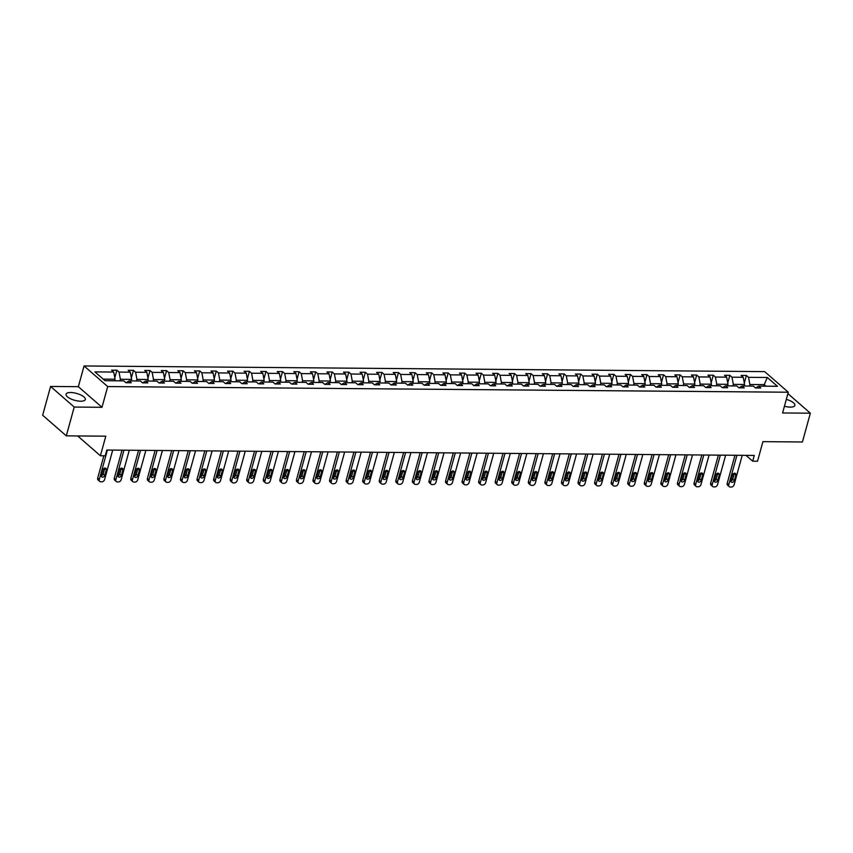<?xml version="1.0" encoding="UTF-8"?>
<svg xmlns="http://www.w3.org/2000/svg" width="853" height="853" viewBox="0 0 853 853"><rect width="100%" height="100%" fill="white"/><g stroke="black" fill="none" stroke-linecap="round" stroke-linejoin="round"><path stroke-width="1.28" d="M80.662 401.209A9.98 3.572 15.4 0 0 85.3 399.513A9.98 3.572 15.4 0 0 80.843 394.982A9.98 3.572 15.4 0 0 70.692 392.519A9.98 3.572 15.4 0 0 66.054 394.214A9.98 3.572 15.4 0 0 70.511 398.756A9.98 3.572 15.4 0 0 80.662 401.209M784.429 406.252A9.98 3.572 15.4 0 0 790.241 407.116A9.98 3.572 15.4 0 0 794.879 405.42A9.98 3.572 15.4 0 0 786.327 399.364M101.997 407.297L78.348 386.686L50.583 386.452L74.222 407.062L101.997 407.297L107.702 386.569L788.289 392.231L782.585 412.959L810.35 413.193L787.905 393.628M810.35 413.193L802.417 441.982L762.913 441.651L757.528 461.228L752.687 461.185L754.276 455.427L106.817 450.043L105.239 455.801L100.409 455.758L105.793 436.182L66.289 435.851L42.65 415.24L50.583 386.452M74.222 407.062L66.289 435.851M78.348 386.686L84.063 365.958L764.651 371.62L788.289 392.231M114.643 380.779L115.07 379.222L103.224 379.127M115.07 379.222L113.716 372.047L111.572 370.181L116.882 370.223L114.803 377.804M763.798 386.174L764.224 384.628L749.883 384.511L748.539 377.335L767.337 377.484L777.424 386.292L758.637 386.132L760.769 387.998L755.459 387.955L753.327 386.089L742.067 385.993L744.211 387.859L738.901 387.816L736.757 385.951L725.498 385.855L727.641 387.72L722.331 387.678L720.188 385.812L708.939 385.716L711.071 387.582L705.762 387.539L703.629 385.673L692.369 385.577L694.513 387.443L689.203 387.401L687.06 385.535L675.8 385.439L677.943 387.305L672.633 387.262L670.49 385.396L659.241 385.311L661.374 387.177L656.064 387.123L653.931 385.257L642.672 385.172L644.815 387.038L639.505 386.985L637.362 385.119L626.102 385.034L628.245 386.899L622.935 386.857L620.792 384.991L609.543 384.895L611.676 386.761L606.366 386.718L604.233 384.852L592.974 384.756L595.117 386.622L589.807 386.58L587.664 384.714L576.404 384.618L578.547 386.484L573.237 386.441L571.094 384.575L559.845 384.479L561.978 386.345L556.668 386.302L554.535 384.436L543.276 384.34L545.419 386.206L540.109 386.164L537.966 384.298L526.706 384.202L528.849 386.068L523.539 386.025L521.396 384.159L510.147 384.063L512.28 385.929L506.97 385.887L504.837 384.021L493.578 383.925L495.721 385.791L490.411 385.748L488.268 383.882L477.008 383.786L479.151 385.652L473.841 385.609L471.698 383.743L460.439 383.647L462.582 385.513L457.272 385.471L455.139 383.605L443.88 383.509L446.023 385.375L440.713 385.332L438.57 383.466L427.31 383.381L429.454 385.247L424.144 385.193L422 383.328L410.741 383.242L412.884 385.108L407.574 385.055L405.431 383.189L394.182 383.104L396.325 384.97L391.015 384.927L388.872 383.061L377.612 382.965L379.756 384.831L374.446 384.788L372.303 382.922L361.043 382.826L363.186 384.692L357.876 384.65L355.733 382.784L344.484 382.688L346.627 384.554L341.317 384.511L339.174 382.645L327.915 382.549L330.058 384.415L324.748 384.372L322.605 382.507L311.345 382.411L313.488 384.276L308.178 384.234L306.035 382.368L294.786 382.272L296.929 384.138L291.619 384.095L289.476 382.229L278.217 382.133L280.36 383.999L275.05 383.957L272.907 382.091L261.647 381.995L263.79 383.861L258.48 383.818L256.337 381.952L245.088 381.856L247.221 383.722L241.921 383.679L239.778 381.813L228.519 381.717L230.662 383.583L225.352 383.541L223.209 381.675L211.949 381.579L214.092 383.445L208.782 383.402L206.639 381.536L195.39 381.451L197.523 383.317L192.224 383.264L190.08 381.398L178.821 381.312L180.964 383.178L175.654 383.125L173.511 381.259L162.251 381.174L164.394 383.04L159.084 382.997L156.941 381.131L145.692 381.035L147.825 382.901L142.515 382.858L140.382 380.992L129.123 380.896L131.266 382.762L125.956 382.72L123.813 380.854L105.015 380.694L94.918 371.897L113.716 372.047M107.702 386.569L84.063 365.958M131.213 380.907L131.639 379.361L120.38 379.265L119.025 372.089L116.882 370.223M119.025 372.089L130.285 372.185L128.142 370.319L133.452 370.362L131.362 377.943M147.772 381.046L148.198 379.5L136.949 379.404L135.595 372.228L133.452 370.362M135.595 372.228L146.855 372.324L144.711 370.458L150.021 370.501L147.932 378.082M164.341 381.184L164.768 379.638L153.508 379.542L152.154 372.366L150.021 370.501M152.154 372.366L163.413 372.462L161.27 370.597L166.58 370.639L164.501 378.21M180.911 381.323L181.337 379.777L170.078 379.681L168.723 372.505L166.58 370.639M168.723 372.505L179.983 372.601L177.84 370.735L183.15 370.778L181.06 378.348M197.469 381.462L197.896 379.916L186.647 379.82L185.293 372.644L183.15 370.778M185.293 372.644L196.553 372.74L194.409 370.874L199.719 370.916L197.629 378.487M214.039 381.6L214.466 380.054L203.206 379.958L201.862 372.782L199.719 370.916M201.862 372.782L213.111 372.878L210.968 371.012L216.278 371.055L214.199 378.625M230.609 381.739L231.035 380.193L219.775 380.097L218.421 372.921L216.278 371.055M218.421 372.921L229.681 373.017L227.538 371.151L232.848 371.194L230.758 378.764M247.167 381.877L247.594 380.331L236.345 380.235L234.991 373.06L232.848 371.194M234.991 373.06L246.25 373.156L244.107 371.29L249.417 371.332L247.327 378.903M263.737 382.016L264.163 380.47L252.904 380.374L251.56 373.198L249.417 371.332M251.56 373.198L262.809 373.294L260.666 371.428L265.976 371.471L263.897 379.041M280.306 382.155L280.733 380.609L269.473 380.513L268.119 373.337L265.976 371.471M268.119 373.337L279.379 373.433L277.236 371.567L282.546 371.609L280.456 379.18M296.865 382.293L297.292 380.747L286.043 380.651L284.689 373.475L282.546 371.609M284.689 373.475L295.948 373.561L293.805 371.695L299.115 371.748L297.025 379.318M313.435 382.432L313.861 380.875L302.602 380.79L301.258 373.614L299.115 371.748M301.258 373.614L312.507 373.699L310.364 371.833L315.674 371.887L313.595 379.457M330.004 382.57L330.431 381.014L319.171 380.928L317.817 373.753L315.674 371.887M317.817 373.753L329.077 373.838L326.934 371.972L332.243 372.015L330.164 379.596M346.563 382.709L346.99 381.152L335.741 381.067L334.387 373.881L332.243 372.015M334.387 373.881L345.646 373.977L343.503 372.111L348.813 372.153L346.723 379.734M363.133 382.837L363.559 381.291L352.3 381.195L350.956 374.019L348.813 372.153M350.956 374.019L362.205 374.115L360.073 372.249L365.372 372.292L363.293 379.873M379.702 382.976L380.129 381.43L368.869 381.334L367.515 374.158L365.372 372.292M367.515 374.158L378.775 374.254L376.631 372.388L381.941 372.43L379.862 380.011M396.261 383.114L396.688 381.568L385.439 381.472L384.085 374.296L381.941 372.43M384.085 374.296L395.344 374.392L393.201 372.526L398.511 372.569L396.421 380.139M412.831 383.253L413.257 381.707L401.998 381.611L400.654 374.435L398.511 372.569M400.654 374.435L411.903 374.531L409.771 372.665L415.08 372.708L412.991 380.278M429.4 383.392L429.827 381.845L418.567 381.749L417.213 374.574L415.08 372.708M417.213 374.574L428.473 374.67L426.329 372.804L431.639 372.846L429.56 380.417M445.959 383.53L446.386 381.984L435.137 381.888L433.782 374.712L431.639 372.846M433.782 374.712L445.042 374.808L442.899 372.942L448.209 372.985L446.119 380.555M462.529 383.669L462.955 382.123L451.695 382.027L450.352 374.851L448.209 372.985M450.352 374.851L461.601 374.947L459.468 373.081L464.778 373.124L462.689 380.694M479.098 383.807L479.525 382.261L468.265 382.165L466.911 374.989L464.778 373.124M466.911 374.989L478.17 375.085L476.027 373.219L481.337 373.262L479.258 380.833M495.657 383.946L496.083 382.4L484.835 382.304L483.48 375.128L481.337 373.262M483.48 375.128L494.74 375.224L492.597 373.358L497.907 373.401L495.817 380.971M512.226 384.085L512.653 382.539L501.393 382.443L500.05 375.267L497.907 373.401M500.05 375.267L511.299 375.363L509.166 373.497L514.476 373.539L512.386 381.11M528.796 384.223L529.223 382.677L517.963 382.581L516.609 375.405L514.476 373.539M516.609 375.405L527.868 375.491L525.725 373.625L531.035 373.678L528.956 381.248M545.355 384.362L545.781 382.805L534.532 382.72L533.178 375.544L531.035 373.678M533.178 375.544L544.438 375.629L542.295 373.763L547.605 373.817L545.515 381.387M561.924 384.5L562.351 382.944L551.091 382.858L549.748 375.683L547.605 373.817M549.748 375.683L560.997 375.768L558.864 373.902L564.174 373.945L562.084 381.526M578.494 384.639L578.92 383.082L567.661 382.997L566.307 375.81L564.174 373.945M566.307 375.81L577.566 375.906L575.423 374.041L580.733 374.083L578.654 381.664M595.053 384.767L595.479 383.221L584.23 383.125L582.876 375.949L580.733 374.083M582.876 375.949L594.136 376.045L591.993 374.179L597.303 374.222L595.213 381.803M611.622 384.906L612.049 383.36L600.789 383.264L599.446 376.088L597.303 374.222M599.446 376.088L610.695 376.184L608.562 374.318L613.872 374.36L611.782 381.941M628.192 385.044L628.618 383.498L617.359 383.402L616.005 376.226L613.872 374.36M616.005 376.226L627.264 376.322L625.121 374.456L630.431 374.499L628.352 382.069M644.751 385.183L645.177 383.637L633.928 383.541L632.574 376.365L630.431 374.499M632.574 376.365L643.834 376.461L641.691 374.595L647 374.638L644.911 382.208M661.32 385.321L661.747 383.775L650.487 383.679L649.144 376.504L647 374.638M649.144 376.504L660.393 376.599L658.26 374.734L663.57 374.776L661.48 382.347M677.89 385.46L678.316 383.914L667.057 383.818L665.703 376.642L663.57 374.776M665.703 376.642L676.962 376.738L674.819 374.872L680.129 374.915L678.05 382.485M694.449 385.599L694.875 384.053L683.626 383.957L682.272 376.781L680.129 374.915M682.272 376.781L693.532 376.877L691.388 375.011L696.698 375.053L694.609 382.624M711.018 385.737L711.445 384.191L700.185 384.095L698.842 376.919L696.698 375.053M698.842 376.919L710.091 377.015L707.958 375.149L713.268 375.192L711.178 382.762M727.588 385.876L728.014 384.33L716.755 384.234L715.4 377.058L713.268 375.192M715.4 377.058L726.66 377.154L724.517 375.288L729.827 375.331L727.748 382.901M744.157 386.014L744.584 384.468L733.324 384.372L731.97 377.197L729.827 375.331M731.97 377.197L743.23 377.293L741.086 375.427L746.396 375.469L744.306 383.04M748.539 377.335L746.396 375.469M126.191 382.72L129.123 380.896M119.953 380.822L120.38 379.265M131.639 379.361L130.285 372.185M142.76 382.858L145.692 381.035M136.523 380.96L136.949 379.404M148.198 379.5L146.855 372.324M159.319 382.997L162.251 381.174M153.082 381.099L153.508 379.542M164.768 379.638L163.413 372.462M175.889 383.136L178.821 381.312M169.651 381.227L170.078 379.681M181.337 379.777L179.983 372.601M192.458 383.274L195.39 381.451M186.221 381.366L186.647 379.82M197.896 379.916L196.553 372.74M209.017 383.413L211.949 381.579M202.779 381.504L203.206 379.958M214.466 380.054L213.111 372.878M225.587 383.541L228.519 381.717M219.349 381.643L219.775 380.097M231.035 380.193L229.681 373.017M242.156 383.679L245.088 381.856M235.918 381.781L236.345 380.235M247.594 380.331L246.25 373.156M258.715 383.818L261.647 381.995M252.477 381.92L252.904 380.374M264.163 380.47L262.809 373.294M275.284 383.957L278.217 382.133M269.047 382.059L269.473 380.513M280.733 380.609L279.379 373.433M291.854 384.095L294.786 382.272M285.616 382.197L286.043 380.651M297.292 380.747L295.948 373.561M308.413 384.234L311.345 382.411M302.175 382.336L302.602 380.79M313.861 380.875L312.507 373.699M324.982 384.372L327.915 382.549M318.745 382.475L319.171 380.928M330.431 381.014L329.077 373.838M341.552 384.511L344.484 382.688M335.314 382.613L335.741 381.067M346.99 381.152L345.646 373.977M358.111 384.65L361.043 382.826M351.873 382.752L352.3 381.195M363.559 381.291L362.205 374.115M374.68 384.788L377.612 382.965M368.443 382.89L368.869 381.334M380.129 381.43L378.775 374.254M391.25 384.927L394.182 383.104M385.012 383.029L385.439 381.472M396.688 381.568L395.344 374.392M407.809 385.066L410.741 383.242M401.571 383.157L401.998 381.611M413.257 381.707L411.903 374.531M424.378 385.204L427.31 383.381M418.141 383.296L418.567 381.749M429.827 381.845L428.473 374.67M440.948 385.343L443.88 383.509M434.71 383.434L435.137 381.888M446.386 381.984L445.042 374.808M457.507 385.471L460.439 383.647M451.269 383.573L451.695 382.027M462.955 382.123L461.601 374.947M474.076 385.609L477.008 383.786M467.839 383.711L468.265 382.165M479.525 382.261L478.17 375.085M490.646 385.748L493.578 383.925M484.408 383.85L484.835 382.304M496.083 382.4L494.74 375.224M507.204 385.887L510.147 384.063M500.967 383.989L501.393 382.443M512.653 382.539L511.299 375.363M523.774 386.025L526.706 384.202M517.536 384.127L517.963 382.581M529.223 382.677L527.868 375.491M540.344 386.164L543.276 384.34M534.106 384.266L534.532 382.72M545.781 382.805L544.438 375.629M556.902 386.302L559.845 384.479M550.665 384.404L551.091 382.858M562.351 382.944L560.997 375.768M573.472 386.441L576.404 384.618M567.234 384.543L567.661 382.997M578.92 383.082L577.566 375.906M590.041 386.58L592.974 384.756M583.804 384.682L584.23 383.125M595.479 383.221L594.136 376.045M606.6 386.718L609.543 384.895M600.363 384.82L600.789 383.264M612.049 383.36L610.695 376.184M623.17 386.857L626.102 385.034M616.932 384.959L617.359 383.402M628.618 383.498L627.264 376.322M639.739 386.995L642.672 385.172M633.502 385.087L633.928 383.541M645.177 383.637L643.834 376.461M656.309 387.134L659.241 385.311M650.061 385.225L650.487 383.679M661.747 383.775L660.393 376.599M672.868 387.273L675.8 385.439M666.63 385.364L667.057 383.818M678.316 383.914L676.962 376.738M689.437 387.401L692.369 385.577M683.2 385.503L683.626 383.957M694.875 384.053L693.532 376.877M706.007 387.539L708.939 385.716M699.759 385.641L700.185 384.095M711.445 384.191L710.091 377.015M722.566 387.678L725.498 385.855M716.328 385.78L716.755 384.234M728.014 384.33L726.66 377.154M739.135 387.816L742.067 385.993M732.898 385.919L733.324 384.372M744.584 384.468L743.23 377.293M755.705 387.955L758.637 386.132M746.002 455.363L752.687 461.185M77.676 435.947L100.409 455.758M749.456 386.057L749.883 384.511M766.026 386.196L764.224 384.628L767.337 377.484M742.227 455.331L734.124 484.76A2.559 1.919 131.1 0 1 731.362 487.042L730.296 487.042A2.559 1.919 131.1 0 1 729.251 486.658A2.559 1.919 131.1 0 1 728.814 484.717L736.917 455.289M734.945 455.267L727.214 483.32L728.814 484.717M734.305 480.602A2.047 1.535 -48.9 0 1 730.904 480.58L732.428 475.046A2.047 1.535 -48.9 0 1 735.83 475.078L734.305 480.602L732.706 479.215A2.047 1.535 -48.9 0 1 730.84 481.007M734.305 473.255A2.047 1.535 -48.9 0 1 734.23 473.682L732.706 479.215M729.251 486.658L727.652 485.272A2.559 1.919 -48.9 0 1 727.214 483.32M725.658 455.193L717.554 484.621A2.559 1.919 131.1 0 1 714.793 486.903L713.737 486.903A2.559 1.919 131.1 0 1 712.692 486.519A2.559 1.919 131.1 0 1 712.244 484.579L720.348 455.15M718.375 455.129L710.645 483.182L712.244 484.579M717.746 480.463A2.047 1.535 -48.9 0 1 714.345 480.442L715.87 474.908A2.047 1.535 -48.9 0 1 719.26 474.94L717.746 480.463L716.147 479.077A2.047 1.535 -48.9 0 1 714.27 480.868M717.736 473.116A2.047 1.535 -48.9 0 1 717.672 473.543L716.147 479.077M712.692 486.519L711.093 485.133A2.559 1.919 -48.9 0 1 710.645 483.182M709.099 455.054L700.985 484.483A2.559 1.919 131.1 0 1 698.234 486.764L697.168 486.764A2.559 1.919 131.1 0 1 696.123 486.391A2.559 1.919 131.1 0 1 695.675 484.44L703.789 455.012M701.806 454.99L694.086 483.043L695.675 484.44M701.177 480.335A2.047 1.535 -48.9 0 1 697.775 480.303L699.3 474.769A2.047 1.535 -48.9 0 1 702.701 474.801L701.177 480.335L699.577 478.938A2.047 1.535 -48.9 0 1 697.701 480.729M701.177 472.978A2.047 1.535 -48.9 0 1 701.102 473.415L699.577 478.938M696.123 486.391L694.523 484.994A2.559 1.919 -48.9 0 1 694.086 483.043M692.529 454.916L684.426 484.344A2.559 1.919 131.1 0 1 681.664 486.636L680.598 486.626A2.559 1.919 131.1 0 1 679.553 486.253A2.559 1.919 131.1 0 1 679.116 484.301L687.219 454.873M685.247 454.852L677.517 482.905L679.116 484.301M684.607 480.196A2.047 1.535 -48.9 0 1 681.206 480.164L682.731 474.641A2.047 1.535 -48.9 0 1 686.132 474.663L684.607 480.196L683.008 478.8A2.047 1.535 -48.9 0 1 681.142 480.602M684.607 472.839A2.047 1.535 -48.9 0 1 684.532 473.276L683.008 478.8M679.553 486.253L677.954 484.856A2.559 1.919 -48.9 0 1 677.517 482.905M675.96 454.777L667.856 484.205A2.559 1.919 131.1 0 1 665.095 486.498L664.039 486.487A2.559 1.919 131.1 0 1 662.994 486.114A2.559 1.919 131.1 0 1 662.546 484.163L670.65 454.734M668.677 454.713L660.947 482.777L662.546 484.163M668.048 480.058A2.047 1.535 -48.9 0 1 664.647 480.026L666.172 474.503A2.047 1.535 -48.9 0 1 669.562 474.524L668.048 480.058L666.449 478.661A2.047 1.535 -48.9 0 1 664.572 480.463M668.038 472.701A2.047 1.535 -48.9 0 1 667.963 473.138L666.449 478.661M662.994 486.114L661.395 484.717A2.559 1.919 -48.9 0 1 660.947 482.777M659.401 454.638L651.287 484.067A2.559 1.919 131.1 0 1 648.536 486.359L647.47 486.349A2.559 1.919 131.1 0 1 646.425 485.975A2.559 1.919 131.1 0 1 645.977 484.024L654.091 454.596M652.108 454.585L644.388 482.638L645.977 484.024M651.479 479.919A2.047 1.535 -48.9 0 1 648.077 479.887L649.602 474.364A2.047 1.535 -48.9 0 1 653.003 474.385L651.479 479.919L649.879 478.522A2.047 1.535 -48.9 0 1 648.003 480.324M651.479 472.562A2.047 1.535 -48.9 0 1 651.404 472.999L649.879 478.522M646.425 485.975L644.825 484.579A2.559 1.919 -48.9 0 1 644.388 482.638M642.831 454.5L634.728 483.928A2.559 1.919 131.1 0 1 631.966 486.221L630.9 486.21A2.559 1.919 131.1 0 1 629.855 485.837A2.559 1.919 131.1 0 1 629.418 483.886L637.522 454.457M635.549 454.446L627.819 482.499L629.418 483.886M634.909 479.781A2.047 1.535 -48.9 0 1 631.508 479.749L633.033 474.225A2.047 1.535 -48.9 0 1 636.434 474.247L634.909 479.781L633.31 478.384A2.047 1.535 -48.9 0 1 631.444 480.186M634.909 472.423A2.047 1.535 -48.9 0 1 634.835 472.861L633.31 478.384M629.855 485.837L628.256 484.44A2.559 1.919 -48.9 0 1 627.819 482.499M626.262 454.361L618.158 483.79A2.559 1.919 131.1 0 1 615.397 486.082L614.341 486.071A2.559 1.919 131.1 0 1 613.296 485.698A2.559 1.919 131.1 0 1 612.849 483.747L620.952 454.318M618.979 454.308L611.249 482.361L612.849 483.747M618.34 479.642A2.047 1.535 -48.9 0 1 614.949 479.61L616.474 474.087A2.047 1.535 -48.9 0 1 619.864 474.108L618.34 479.642L616.751 478.245A2.047 1.535 -48.9 0 1 614.874 480.047M618.34 472.285A2.047 1.535 -48.9 0 1 618.265 472.722L616.751 478.245M613.296 485.698L611.697 484.301A2.559 1.919 -48.9 0 1 611.249 482.361M609.703 454.222L601.589 483.662A2.559 1.919 131.1 0 1 598.838 485.943L597.772 485.933A2.559 1.919 131.1 0 1 596.727 485.56A2.559 1.919 131.1 0 1 596.279 483.608L604.393 454.18M602.41 454.169L594.69 482.222L596.279 483.608M601.781 479.503A2.047 1.535 -48.9 0 1 598.38 479.471L599.904 473.948A2.047 1.535 -48.9 0 1 603.306 473.98L601.781 479.503L600.181 478.106A2.047 1.535 -48.9 0 1 598.305 479.908M601.781 472.146A2.047 1.535 -48.9 0 1 601.706 472.583L600.181 478.106M596.727 485.56L595.127 484.163A2.559 1.919 -48.9 0 1 594.69 482.222M593.134 454.084L585.03 483.523A2.559 1.919 131.1 0 1 582.268 485.805L581.202 485.794A2.559 1.919 131.1 0 1 580.157 485.421A2.559 1.919 131.1 0 1 579.72 483.47L587.824 454.041M585.851 454.031L578.121 482.084L579.72 483.47M585.211 479.365A2.047 1.535 -48.9 0 1 581.81 479.333L583.335 473.81A2.047 1.535 -48.9 0 1 586.736 473.841L585.211 479.365L583.612 477.968A2.047 1.535 -48.9 0 1 581.746 479.77M585.211 472.008A2.047 1.535 -48.9 0 1 585.137 472.445L583.612 477.968M580.157 485.421L578.558 484.024A2.559 1.919 -48.9 0 1 578.121 482.084M576.564 453.956L568.461 483.384A2.559 1.919 131.1 0 1 565.699 485.666L564.643 485.656A2.559 1.919 131.1 0 1 563.598 485.282A2.559 1.919 131.1 0 1 563.151 483.342L571.254 453.903M569.282 453.892L561.551 481.945L563.151 483.342M568.642 479.226A2.047 1.535 -48.9 0 1 565.251 479.194L566.776 473.671A2.047 1.535 -48.9 0 1 570.167 473.703L568.642 479.226L567.053 477.84A2.047 1.535 -48.9 0 1 565.176 479.631M568.642 471.869A2.047 1.535 -48.9 0 1 568.567 472.306L567.053 477.84M563.598 485.282L561.999 483.886A2.559 1.919 -48.9 0 1 561.551 481.945M560.005 453.817L551.891 483.246A2.559 1.919 131.1 0 1 549.14 485.528L548.074 485.517A2.559 1.919 131.1 0 1 547.029 485.144A2.559 1.919 131.1 0 1 546.581 483.203L554.695 453.764M552.712 453.753L544.992 481.806L546.581 483.203M552.083 479.087A2.047 1.535 -48.9 0 1 548.682 479.066L550.206 473.532A2.047 1.535 -48.9 0 1 553.608 473.564L552.083 479.087L550.484 477.701A2.047 1.535 -48.9 0 1 548.607 479.493M552.072 471.741A2.047 1.535 -48.9 0 1 552.008 472.167L550.484 477.701M547.029 485.144L545.43 483.758A2.559 1.919 -48.9 0 1 544.992 481.806M543.436 453.679L535.332 483.107A2.559 1.919 131.1 0 1 532.571 485.389L531.504 485.378A2.559 1.919 131.1 0 1 530.459 485.005A2.559 1.919 131.1 0 1 530.022 483.065L538.126 453.636M536.153 453.615L528.423 481.668L530.022 483.065M535.513 478.949A2.047 1.535 -48.9 0 1 532.112 478.928L533.637 473.394A2.047 1.535 -48.9 0 1 537.038 473.426L535.513 478.949L533.914 477.563A2.047 1.535 -48.9 0 1 532.048 479.354M535.513 471.602A2.047 1.535 -48.9 0 1 535.439 472.029L533.914 477.563M530.459 485.005L528.86 483.619A2.559 1.919 -48.9 0 1 528.423 481.668M526.866 453.54L518.763 482.969A2.559 1.919 131.1 0 1 516.001 485.25L514.945 485.24A2.559 1.919 131.1 0 1 513.901 484.867A2.559 1.919 131.1 0 1 513.453 482.926L521.556 453.497M519.584 453.476L511.853 481.529L513.453 482.926M518.944 478.81A2.047 1.535 -48.9 0 1 515.553 478.789L517.078 473.255A2.047 1.535 -48.9 0 1 520.469 473.287L518.944 478.81L517.355 477.424A2.047 1.535 -48.9 0 1 515.479 479.215M518.944 471.464A2.047 1.535 -48.9 0 1 518.869 471.89L517.355 477.424M513.901 484.867L512.301 483.48A2.559 1.919 -48.9 0 1 511.853 481.529M510.307 453.401L502.193 482.83A2.559 1.919 131.1 0 1 499.442 485.112L498.376 485.112A2.559 1.919 131.1 0 1 497.331 484.728A2.559 1.919 131.1 0 1 496.883 482.787L504.997 453.359M503.014 453.338L495.294 481.391L496.883 482.787M502.385 478.672A2.047 1.535 -48.9 0 1 498.984 478.65L500.508 473.116A2.047 1.535 -48.9 0 1 503.91 473.148L502.385 478.672L500.786 477.285A2.047 1.535 -48.9 0 1 498.909 479.077M502.374 471.325A2.047 1.535 -48.9 0 1 502.31 471.752L500.786 477.285M497.331 484.728L495.732 483.342A2.559 1.919 -48.9 0 1 495.294 481.391M493.738 453.263L485.634 482.691A2.559 1.919 131.1 0 1 482.873 484.973L481.806 484.973A2.559 1.919 131.1 0 1 480.761 484.589A2.559 1.919 131.1 0 1 480.324 482.649L488.428 453.22M486.455 453.199L478.725 481.252L480.324 482.649M485.815 478.533A2.047 1.535 -48.9 0 1 482.414 478.512L483.939 472.978A2.047 1.535 -48.9 0 1 487.34 473.01L485.815 478.533L484.216 477.147A2.047 1.535 -48.9 0 1 482.35 478.938M485.815 471.187A2.047 1.535 -48.9 0 1 485.741 471.613L484.216 477.147M480.761 484.589L479.162 483.203A2.559 1.919 -48.9 0 1 478.725 481.252M477.168 453.124L469.065 482.553A2.559 1.919 131.1 0 1 466.303 484.835L465.248 484.835A2.559 1.919 131.1 0 1 464.192 484.461A2.559 1.919 131.1 0 1 463.755 482.51L471.858 453.082M469.886 453.06L462.155 481.113L463.755 482.51M469.246 478.405A2.047 1.535 -48.9 0 1 465.855 478.373L467.38 472.839A2.047 1.535 -48.9 0 1 470.771 472.871L469.246 478.405L467.657 477.008A2.047 1.535 -48.9 0 1 465.781 478.8M469.246 471.048A2.047 1.535 -48.9 0 1 469.171 471.485L467.657 477.008M464.192 484.461L462.603 483.065A2.559 1.919 -48.9 0 1 462.155 481.113M460.609 452.986L452.495 482.414A2.559 1.919 131.1 0 1 449.744 484.707L448.678 484.696A2.559 1.919 131.1 0 1 447.633 484.323A2.559 1.919 131.1 0 1 447.185 482.371L455.299 452.943M453.316 452.922L445.586 480.975L447.185 482.371M452.687 478.266A2.047 1.535 -48.9 0 1 449.286 478.234L450.81 472.711A2.047 1.535 -48.9 0 1 454.212 472.733L452.687 478.266L451.088 476.87A2.047 1.535 -48.9 0 1 449.211 478.672M452.676 470.909A2.047 1.535 -48.9 0 1 452.612 471.346L451.088 476.87M447.633 484.323L446.034 482.926A2.559 1.919 -48.9 0 1 445.586 480.975M444.04 452.847L435.936 482.276A2.559 1.919 131.1 0 1 433.175 484.568L432.108 484.557A2.559 1.919 131.1 0 1 431.064 484.184A2.559 1.919 131.1 0 1 430.626 482.233L438.73 452.804M436.757 452.783L429.027 480.847L430.626 482.233M436.118 478.128A2.047 1.535 -48.9 0 1 432.716 478.096L434.241 472.573A2.047 1.535 -48.9 0 1 437.642 472.594L436.118 478.128L434.518 476.731A2.047 1.535 -48.9 0 1 432.652 478.533M436.118 470.771A2.047 1.535 -48.9 0 1 436.043 471.208L434.518 476.731M431.064 484.184L429.464 482.787A2.559 1.919 -48.9 0 1 429.027 480.847M427.47 452.708L419.367 482.137A2.559 1.919 131.1 0 1 416.605 484.429L415.55 484.419A2.559 1.919 131.1 0 1 414.494 484.046A2.559 1.919 131.1 0 1 414.057 482.094L422.16 452.666M420.188 452.655L412.457 480.708L414.057 482.094M419.548 477.989A2.047 1.535 -48.9 0 1 416.157 477.957L417.682 472.434A2.047 1.535 -48.9 0 1 421.073 472.455L419.548 477.989L417.959 476.592A2.047 1.535 -48.9 0 1 416.083 478.394M419.548 470.632A2.047 1.535 -48.9 0 1 419.473 471.069L417.959 476.592M414.494 484.046L412.905 482.649A2.559 1.919 -48.9 0 1 412.457 480.708M410.911 452.57L402.797 481.998A2.559 1.919 131.1 0 1 400.046 484.291L398.98 484.28A2.559 1.919 131.1 0 1 397.935 483.907A2.559 1.919 131.1 0 1 397.487 481.956L405.601 452.527M403.618 452.516L395.888 480.57L397.487 481.956M402.989 477.851A2.047 1.535 -48.9 0 1 399.588 477.819L401.113 472.295A2.047 1.535 -48.9 0 1 404.514 472.317L402.989 477.851L401.39 476.454A2.047 1.535 -48.9 0 1 399.513 478.256M402.979 470.493A2.047 1.535 -48.9 0 1 402.915 470.931L401.39 476.454M397.935 483.907L396.336 482.51A2.559 1.919 -48.9 0 1 395.888 480.57M394.342 452.431L386.238 481.86A2.559 1.919 131.1 0 1 383.477 484.152L382.411 484.141A2.559 1.919 131.1 0 1 381.366 483.768A2.559 1.919 131.1 0 1 380.928 481.817L389.032 452.389M387.059 452.378L379.329 480.431L380.928 481.817M386.42 477.712A2.047 1.535 -48.9 0 1 383.018 477.68L384.543 472.157A2.047 1.535 -48.9 0 1 387.944 472.178L386.42 477.712L384.82 476.315A2.047 1.535 -48.9 0 1 382.954 478.117M386.42 470.355A2.047 1.535 -48.9 0 1 386.345 470.792L384.82 476.315M381.366 483.768L379.766 482.371A2.559 1.919 -48.9 0 1 379.329 480.431M377.772 452.293L369.669 481.732A2.559 1.919 131.1 0 1 366.907 484.014L365.852 484.003A2.559 1.919 131.1 0 1 364.796 483.63A2.559 1.919 131.1 0 1 364.359 481.678L372.462 452.25M370.49 452.239L362.76 480.292L364.359 481.678M369.85 477.573A2.047 1.535 -48.9 0 1 366.459 477.541L367.974 472.018A2.047 1.535 -48.9 0 1 371.375 472.05L369.85 477.573L368.261 476.177A2.047 1.535 -48.9 0 1 366.385 477.979M369.85 470.216A2.047 1.535 -48.9 0 1 369.775 470.653L368.261 476.177M364.796 483.63L363.207 482.233A2.559 1.919 -48.9 0 1 362.76 480.292M361.214 452.154L353.099 481.593A2.559 1.919 131.1 0 1 350.348 483.875L349.282 483.864A2.559 1.919 131.1 0 1 348.237 483.491A2.559 1.919 131.1 0 1 347.789 481.54L355.904 452.111M353.92 452.101L346.19 480.154L347.789 481.54M353.291 477.435A2.047 1.535 -48.9 0 1 349.89 477.403L351.415 471.88A2.047 1.535 -48.9 0 1 354.816 471.912L353.291 477.435L351.692 476.038A2.047 1.535 -48.9 0 1 349.815 477.84M353.281 470.078A2.047 1.535 -48.9 0 1 353.217 470.515L351.692 476.038M348.237 483.491L346.638 482.094A2.559 1.919 -48.9 0 1 346.19 480.154M344.644 452.026L336.54 481.455A2.559 1.919 131.1 0 1 333.779 483.736L332.713 483.726A2.559 1.919 131.1 0 1 331.668 483.352A2.559 1.919 131.1 0 1 331.231 481.412L339.334 451.973M337.351 451.962L329.631 480.015L331.231 481.412M336.722 477.296A2.047 1.535 -48.9 0 1 333.32 477.264L334.845 471.741A2.047 1.535 -48.9 0 1 338.246 471.773L336.722 477.296L335.122 475.91A2.047 1.535 -48.9 0 1 333.256 477.701M336.722 469.939A2.047 1.535 -48.9 0 1 336.647 470.376L335.122 475.91M331.668 483.352L330.068 481.956A2.559 1.919 -48.9 0 1 329.631 480.015M328.074 451.887L319.971 481.316A2.559 1.919 131.1 0 1 317.209 483.598L316.154 483.587A2.559 1.919 131.1 0 1 315.098 483.214A2.559 1.919 131.1 0 1 314.661 481.273L322.765 451.834M320.792 451.823L313.062 479.876L314.661 481.273M320.152 477.158A2.047 1.535 -48.9 0 1 316.762 477.136L318.276 471.602A2.047 1.535 -48.9 0 1 321.677 471.634L320.152 477.158L318.564 475.771A2.047 1.535 -48.9 0 1 316.687 477.563M320.152 469.811A2.047 1.535 -48.9 0 1 320.078 470.238L318.564 475.771M315.098 483.214L313.509 481.828A2.559 1.919 -48.9 0 1 313.062 479.876M311.505 451.749L303.401 481.177A2.559 1.919 131.1 0 1 300.651 483.459L299.584 483.448A2.559 1.919 131.1 0 1 298.539 483.075A2.559 1.919 131.1 0 1 298.092 481.135L306.206 451.706M304.222 451.685L296.492 479.738L298.092 481.135M303.593 477.019A2.047 1.535 -48.9 0 1 300.192 476.998L301.717 471.464A2.047 1.535 -48.9 0 1 305.107 471.496L303.593 477.019L301.994 475.633A2.047 1.535 -48.9 0 1 300.117 477.424M303.583 469.672A2.047 1.535 -48.9 0 1 303.519 470.099L301.994 475.633M298.539 483.075L296.94 481.689A2.559 1.919 -48.9 0 1 296.492 479.738M294.946 451.61L286.843 481.039A2.559 1.919 131.1 0 1 284.081 483.32L283.015 483.31A2.559 1.919 131.1 0 1 281.97 482.937A2.559 1.919 131.1 0 1 281.533 480.996L289.636 451.568M287.653 451.546L279.933 479.599L281.533 480.996M287.024 476.88A2.047 1.535 -48.9 0 1 283.623 476.859L285.147 471.325A2.047 1.535 -48.9 0 1 288.549 471.357L287.024 476.88L285.424 475.494A2.047 1.535 -48.9 0 1 283.559 477.285M287.024 469.534A2.047 1.535 -48.9 0 1 286.949 469.96L285.424 475.494M281.97 482.937L280.37 481.55A2.559 1.919 -48.9 0 1 279.933 479.599M278.377 451.472L270.273 480.9A2.559 1.919 131.1 0 1 267.511 483.182L266.456 483.182A2.559 1.919 131.1 0 1 265.4 482.798A2.559 1.919 131.1 0 1 264.963 480.857L273.067 451.429M271.094 451.408L263.364 479.461L264.963 480.857M270.454 476.742A2.047 1.535 -48.9 0 1 267.064 476.72L268.578 471.187A2.047 1.535 -48.9 0 1 271.979 471.219L270.454 476.742L268.866 475.356A2.047 1.535 -48.9 0 1 266.989 477.147M270.454 469.395A2.047 1.535 -48.9 0 1 270.38 469.822L268.866 475.356M265.4 482.798L263.812 481.412A2.559 1.919 -48.9 0 1 263.364 479.461M261.807 451.333L253.704 480.761A2.559 1.919 131.1 0 1 250.953 483.043L249.886 483.043A2.559 1.919 131.1 0 1 248.841 482.659A2.559 1.919 131.1 0 1 248.394 480.719L256.508 451.29M254.525 451.269L246.794 479.322L248.394 480.719M253.895 476.603A2.047 1.535 -48.9 0 1 250.494 476.582L252.019 471.048A2.047 1.535 -48.9 0 1 255.41 471.08L253.895 476.603L252.296 475.217A2.047 1.535 -48.9 0 1 250.419 477.008M253.885 469.257A2.047 1.535 -48.9 0 1 253.821 469.683L252.296 475.217M248.841 482.659L247.242 481.273A2.559 1.919 -48.9 0 1 246.794 479.322M245.248 451.194L237.145 480.623A2.559 1.919 131.1 0 1 234.383 482.905L233.317 482.905A2.559 1.919 131.1 0 1 232.272 482.531A2.559 1.919 131.1 0 1 231.835 480.58L239.938 451.152M237.955 451.13L230.235 479.183L231.835 480.58M237.326 476.475A2.047 1.535 -48.9 0 1 233.925 476.443L235.449 470.909A2.047 1.535 -48.9 0 1 238.851 470.941L237.326 476.475L235.727 475.078A2.047 1.535 -48.9 0 1 233.861 476.87M237.326 469.118A2.047 1.535 -48.9 0 1 237.251 469.555L235.727 475.078M232.272 482.531L230.673 481.135A2.559 1.919 -48.9 0 1 230.235 479.183M228.679 451.056L220.575 480.484A2.559 1.919 131.1 0 1 217.814 482.777L216.758 482.766A2.559 1.919 131.1 0 1 215.702 482.393A2.559 1.919 131.1 0 1 215.265 480.442L223.369 451.013M221.396 450.992L213.666 479.045L215.265 480.442M220.756 476.337A2.047 1.535 -48.9 0 1 217.366 476.305L218.88 470.781A2.047 1.535 -48.9 0 1 222.281 470.803L220.756 476.337L219.168 474.94A2.047 1.535 -48.9 0 1 217.291 476.742M220.756 468.979A2.047 1.535 -48.9 0 1 220.682 469.417L219.168 474.94M215.702 482.393L214.114 480.996A2.559 1.919 -48.9 0 1 213.666 479.045M212.109 450.917L204.006 480.346A2.559 1.919 131.1 0 1 201.255 482.638L200.188 482.627A2.559 1.919 131.1 0 1 199.144 482.254A2.559 1.919 131.1 0 1 198.696 480.303L206.799 450.874M204.827 450.853L197.096 478.917L198.696 480.303M204.198 476.198A2.047 1.535 -48.9 0 1 200.796 476.166L202.321 470.643A2.047 1.535 -48.9 0 1 205.712 470.664L204.198 476.198L202.598 474.801A2.047 1.535 -48.9 0 1 200.722 476.603M204.187 468.841A2.047 1.535 -48.9 0 1 204.123 469.278L202.598 474.801M199.144 482.254L197.544 480.857A2.559 1.919 -48.9 0 1 197.096 478.917M195.55 450.779L187.447 480.207A2.559 1.919 131.1 0 1 184.685 482.499L183.619 482.489A2.559 1.919 131.1 0 1 182.574 482.116A2.559 1.919 131.1 0 1 182.137 480.164L190.24 450.736M188.257 450.725L180.537 478.778L182.137 480.164M187.628 476.059A2.047 1.535 -48.9 0 1 184.227 476.027L185.751 470.504A2.047 1.535 -48.9 0 1 189.153 470.525L187.628 476.059L186.029 474.663A2.047 1.535 -48.9 0 1 184.163 476.464M187.628 468.702A2.047 1.535 -48.9 0 1 187.553 469.139L186.029 474.663M182.574 482.116L180.975 480.719A2.559 1.919 -48.9 0 1 180.537 478.778M178.981 450.64L170.877 480.068A2.559 1.919 131.1 0 1 168.116 482.361L167.06 482.35A2.559 1.919 131.1 0 1 166.004 481.977A2.559 1.919 131.1 0 1 165.567 480.026L173.671 450.597M171.698 450.587L163.968 478.64L165.567 480.026M171.058 475.921A2.047 1.535 -48.9 0 1 167.668 475.889L169.182 470.366A2.047 1.535 -48.9 0 1 172.583 470.387L171.058 475.921L169.459 474.524A2.047 1.535 -48.9 0 1 167.593 476.326M171.058 468.564A2.047 1.535 -48.9 0 1 170.984 469.001L169.459 474.524M166.004 481.977L164.416 480.58A2.559 1.919 -48.9 0 1 163.968 478.64M162.411 450.501L154.308 479.93A2.559 1.919 131.1 0 1 151.546 482.222L150.491 482.212A2.559 1.919 131.1 0 1 149.446 481.838A2.559 1.919 131.1 0 1 148.998 479.887L157.101 450.459M155.129 450.448L147.398 478.501L148.998 479.887M154.5 475.782A2.047 1.535 -48.9 0 1 151.098 475.75L152.623 470.227A2.047 1.535 -48.9 0 1 156.014 470.248L154.5 475.782L152.9 474.385A2.047 1.535 -48.9 0 1 151.024 476.187M154.489 468.425A2.047 1.535 -48.9 0 1 154.425 468.862L152.9 474.385M149.446 481.838L147.846 480.442A2.559 1.919 -48.9 0 1 147.398 478.501M145.852 450.363L137.738 479.802A2.559 1.919 131.1 0 1 134.987 482.084L133.921 482.073A2.559 1.919 131.1 0 1 132.876 481.7A2.559 1.919 131.1 0 1 132.439 479.749L140.542 450.32M138.559 450.309L130.84 478.362L132.439 479.749M137.93 475.643A2.047 1.535 -48.9 0 1 134.529 475.611L136.053 470.088A2.047 1.535 -48.9 0 1 139.455 470.12L137.93 475.643L136.331 474.247A2.047 1.535 -48.9 0 1 134.465 476.049M137.93 468.286A2.047 1.535 -48.9 0 1 137.855 468.724L136.331 474.247M132.876 481.7L131.277 480.303A2.559 1.919 -48.9 0 1 130.84 478.362M129.283 450.224L121.179 479.663A2.559 1.919 131.1 0 1 118.418 481.945L117.362 481.934A2.559 1.919 131.1 0 1 116.307 481.561A2.559 1.919 131.1 0 1 115.869 479.61L123.973 450.181M122 450.171L114.27 478.224L115.869 479.61M121.361 475.505A2.047 1.535 -48.9 0 1 117.97 475.473L119.484 469.95A2.047 1.535 -48.9 0 1 122.885 469.982L121.361 475.505L119.761 474.108A2.047 1.535 -48.9 0 1 117.895 475.91M121.361 468.148A2.047 1.535 -48.9 0 1 121.286 468.585L119.761 474.108M116.307 481.561L114.718 480.164A2.559 1.919 -48.9 0 1 114.27 478.224M112.713 450.096L104.61 479.525A2.559 1.919 131.1 0 1 101.848 481.806L100.793 481.796A2.559 1.919 131.1 0 1 99.748 481.423A2.559 1.919 131.1 0 1 99.3 479.482L107.403 450.043M103.842 455.79L97.7 478.085L99.3 479.482M104.802 475.366A2.047 1.535 -48.9 0 1 101.4 475.334L102.925 469.811A2.047 1.535 -48.9 0 1 106.316 469.843L104.802 475.366L103.202 473.98A2.047 1.535 -48.9 0 1 101.326 475.771M104.791 468.009A2.047 1.535 -48.9 0 1 104.727 468.446L103.202 473.98M99.748 481.423L98.148 480.026A2.559 1.919 -48.9 0 1 97.7 478.085M735.83 475.078L734.23 473.682M719.26 474.94L717.672 473.543M702.701 474.801L701.102 473.415M686.132 474.663L684.532 473.276M669.562 474.524L667.963 473.138M653.003 474.385L651.404 472.999M636.434 474.247L634.835 472.861M619.864 474.108L618.265 472.722M603.306 473.98L601.706 472.583M586.736 473.841L585.137 472.445M570.167 473.703L568.567 472.306M553.608 473.564L552.008 472.167M537.038 473.426L535.439 472.029M520.469 473.287L518.869 471.89M503.91 473.148L502.31 471.752M487.34 473.01L485.741 471.613M470.771 472.871L469.171 471.485M454.212 472.733L452.612 471.346M437.642 472.594L436.043 471.208M421.073 472.455L419.473 471.069M404.514 472.317L402.915 470.931M387.944 472.178L386.345 470.792M371.375 472.05L369.775 470.653M354.816 471.912L353.217 470.515M338.246 471.773L336.647 470.376M321.677 471.634L320.078 470.238M305.107 471.496L303.519 470.099M288.549 471.357L286.949 469.96M271.979 471.219L270.38 469.822M255.41 471.08L253.821 469.683M238.851 470.941L237.251 469.555M222.281 470.803L220.682 469.417M205.712 470.664L204.123 469.278M189.153 470.525L187.553 469.139M172.583 470.387L170.984 469.001M156.014 470.248L154.425 468.862M139.455 470.12L137.855 468.724M122.885 469.982L121.286 468.585M106.316 469.843L104.727 468.446"/></g></svg>
